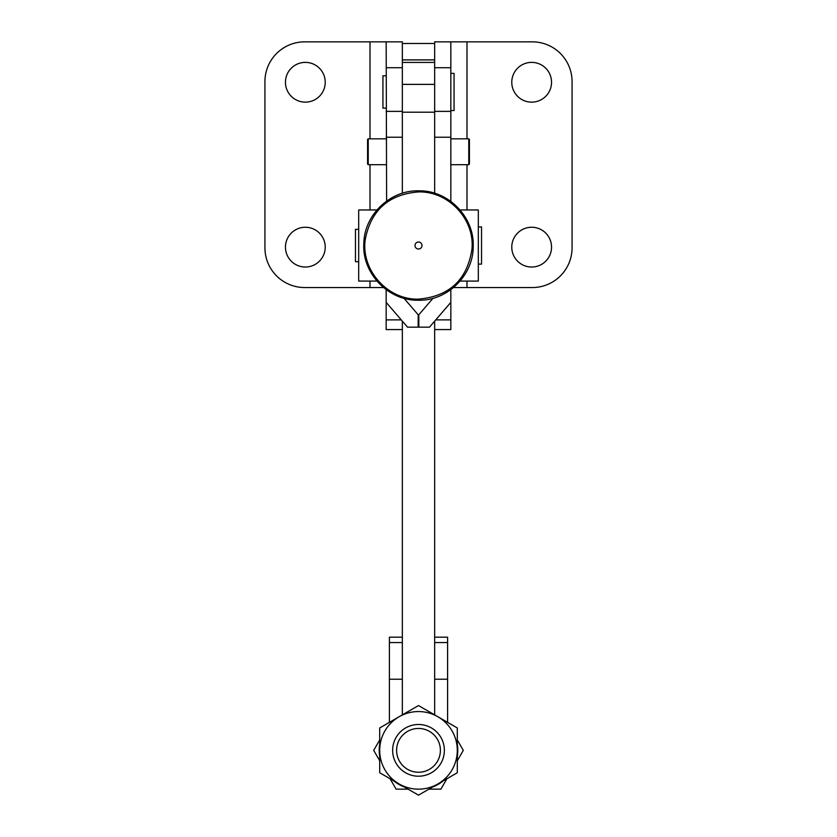 <?xml version="1.0" encoding="UTF-8"?>
<svg xmlns="http://www.w3.org/2000/svg" width="837" height="837" viewBox="0 0 837 837"><rect width="100%" height="100%" fill="white"/><g stroke="black" fill="none" stroke-linecap="round" stroke-linejoin="round"><path stroke-width="1.26" d="M285.459 82.267A19.879 19.879 0 0 1 305.348 62.377A19.879 19.879 0 0 1 325.227 82.267A19.879 19.879 0 0 1 305.348 102.145A19.879 19.879 0 0 1 285.459 82.267M511.773 82.267A19.879 19.879 0 0 1 531.652 62.377A19.879 19.879 0 0 1 551.541 82.267A19.879 19.879 0 0 1 531.652 102.145A19.879 19.879 0 0 1 511.773 82.267M285.459 247.145A19.879 19.879 0 0 1 305.348 227.256A19.879 19.879 0 0 1 325.227 247.145A19.879 19.879 0 0 1 305.348 267.024A19.879 19.879 0 0 1 285.459 247.145M511.773 247.145A19.879 19.879 0 0 1 531.652 227.256A19.879 19.879 0 0 1 551.541 247.145A19.879 19.879 0 0 1 531.652 267.024A19.879 19.879 0 0 1 511.773 247.145M386.621 201.068L386.171 41.85L304.699 41.85A39.768 39.768 0 0 0 264.931 81.618L264.931 247.794A39.768 39.768 0 0 0 304.699 287.551L383.482 287.551M453.518 287.551L532.301 287.551A39.768 39.768 0 0 0 572.069 247.794L572.069 81.618A39.768 39.768 0 0 0 532.301 41.85L450.829 41.85L450.829 201.403M386.171 41.85L402.335 41.85L402.335 112.2L434.665 112.2L434.665 43.472L402.335 43.472L434.665 43.472L434.665 41.85L450.829 41.85M434.665 329.579L450.829 329.579L450.829 319.88L435.753 319.88M402.335 329.579L386.171 329.579L386.171 302.366L407.514 327.162L418.176 327.162L418.176 314.775L403.968 298.265M433.032 298.265L418.824 314.775L418.824 327.162L429.486 327.162L450.829 302.366L450.829 319.88M450.829 137.226L434.665 137.226M402.335 137.226L386.171 137.226M376.932 281.086L358.686 281.086L358.686 209.961L376.932 209.961M460.068 209.961L478.314 209.961L478.314 281.086L460.068 281.086M478.314 226.942L481.547 226.942L481.547 264.115L478.314 264.115M358.686 229.359L355.453 229.359L355.453 261.688L358.686 261.688M386.171 289.979L386.171 302.366M450.829 302.366L450.829 289.979M450.829 138.837L468.772 138.837L469.421 139.486L469.421 164.052L468.772 164.701L450.829 164.701M468.772 138.837L468.772 164.701M368.228 138.837L368.228 164.701L367.579 164.052L367.579 139.486L368.228 138.837L386.171 138.837M386.171 164.701L368.228 164.701M450.829 110.547L454.062 110.547L454.062 73.374L450.829 73.374M386.171 108.13L382.938 108.13L382.938 75.801L386.171 75.801M402.335 321.146L402.335 714.892L402.335 679.226L389.404 679.226L389.404 637.198L402.335 637.198M402.335 112.2L402.335 193.263M434.665 112.2L434.665 193.263M434.665 321.146L434.665 714.892L434.665 679.226L447.596 679.226L447.596 722.352M418.5 724.486A25.863 25.863 0 0 0 392.637 750.35A25.863 25.863 0 0 0 418.5 776.213A25.863 25.863 0 0 0 444.363 750.35A25.863 25.863 0 0 0 418.5 724.486M418.5 728.452A21.898 21.898 0 0 0 396.602 750.35A21.898 21.898 0 0 0 418.5 772.248A21.898 21.898 0 0 0 440.398 750.35A21.898 21.898 0 0 0 418.5 728.452M457.295 760.749L463.3 750.35L457.295 739.96M428.9 789.145L440.9 789.145L446.895 778.755M379.705 739.96L373.7 750.35L379.705 760.749M390.105 778.755L396.1 789.145L408.1 789.145M457.295 744.198A39.276 39.276 0 0 1 457.295 756.502M443.223 780.879A39.276 39.276 0 0 1 432.572 787.031M434.665 637.198L447.596 637.198L447.596 679.226M389.404 722.352L389.404 679.226M404.428 787.031A39.276 39.276 0 0 1 393.777 780.879M379.705 756.502A39.276 39.276 0 0 1 379.705 744.198M379.705 727.949L379.705 772.75L399.103 783.955L418.5 795.15L457.295 772.75L457.295 727.949L418.5 705.56L379.705 727.949M457.295 750.35A38.795 38.795 0 0 0 399.103 716.754A38.795 38.795 0 0 0 399.103 783.955A38.795 38.795 0 0 0 457.295 750.35M466.994 41.85L466.994 138.837M466.994 164.701L466.994 209.961M466.994 281.086L466.994 287.551M401.247 319.88L386.171 319.88M434.665 111.363L450.829 111.363M386.171 111.363L402.335 111.363M434.665 67.713L450.829 67.713M386.171 67.713L402.335 67.713M370.006 41.85L370.006 138.837M370.006 164.701L370.006 209.961M370.006 281.086L370.006 287.551M421.994 245.523A3.494 3.494 0 0 0 418.5 242.029A3.494 3.494 0 0 0 415.006 245.523A3.494 3.494 0 0 0 418.5 249.018A3.494 3.494 0 0 0 421.994 245.523M434.665 59.898L402.335 59.898M434.665 62.43L402.335 62.43M434.665 84.38L402.335 84.38M447.596 642.575L434.665 642.575M402.335 642.575L389.404 642.575M418.5 190.826C448.046 190.041 474.443 216.856 473.198 246.381C473.47 275.31 447.418 300.954 418.5 300.232C388.326 301.058 361.605 273.05 363.854 242.95C364.513 214.659 390.209 190.145 418.5 190.826C390.209 190.145 364.513 214.659 363.854 242.95C361.605 273.05 388.326 301.058 418.5 300.232C388.326 301.058 361.605 273.05 363.854 242.95C364.513 214.659 390.209 190.145 418.5 190.826C390.209 190.145 364.513 214.659 363.854 242.95C361.605 273.05 388.326 301.058 418.5 300.232M418.5 299.133C449.5 296.403 467.328 279.663 471.995 248.892C474.715 219.116 448.381 191.077 418.5 191.924C388.65 194.341 370.896 210.244 365.225 239.644C360.914 270.184 387.677 300.054 418.5 299.133"/></g></svg>
